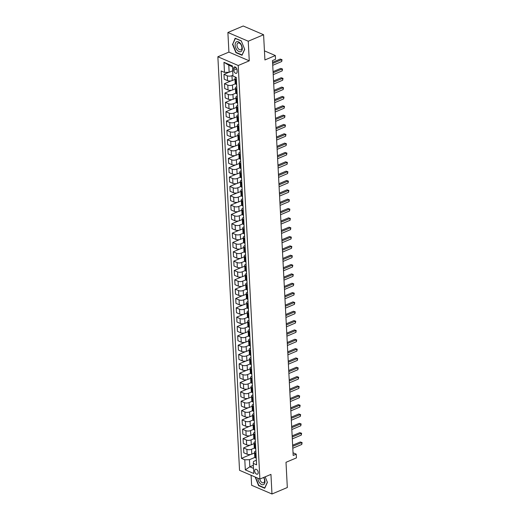 <?xml version="1.0" encoding="UTF-8"?>
<svg xmlns="http://www.w3.org/2000/svg" width="520" height="520" viewBox="0 0 520 520"><rect width="100%" height="100%" fill="white"/><g stroke="black" fill="none" stroke-linecap="round" stroke-linejoin="round"><path stroke-width="0.78" d="M258.206 472.485A2.639 1.56 -112.9 0 0 257.192 470.015A2.639 1.56 -112.9 0 0 255.417 469.3A2.639 1.56 -112.9 0 0 254.683 470.977A2.639 1.56 -112.9 0 0 255.691 473.447A2.639 1.56 -112.9 0 0 257.471 474.162A2.639 1.56 -112.9 0 0 258.206 472.485M251.095 475.274L251.615 485.264L271.973 494L287.326 487.519L286 462.3L296.439 457.893L296.244 454.162L293.033 452.784M217.861 56.758L239.538 470.314L259.889 479.057L238.219 65.501L217.861 56.758L228.917 52.098L249.269 60.834L248.242 41.223L227.89 32.48L228.917 52.098M227.89 32.48L243.237 26L263.594 34.736L264.914 59.956L275.353 55.549L264.44 50.863M248.242 41.223L263.594 34.736M275.353 55.549L275.548 59.286L272.48 60.58L293.176 455.455L296.244 454.162M233.649 68.575L233.733 70.219A2.561 1.508 -112.9 0 0 234.715 72.618A2.561 1.508 -112.9 0 0 236.438 73.307A2.561 1.508 -112.9 0 0 237.146 71.682L237.061 70.044A2.561 1.508 -112.9 0 0 236.08 67.645A2.561 1.508 -112.9 0 0 234.358 66.95A2.561 1.508 -112.9 0 0 233.649 68.575L236.015 67.574M232.479 66.788L228.774 65.195L229.144 72.293L224.49 72.391L221.162 70.961L241.462 458.361L250.764 454.435M224.49 72.391L223.964 62.302L232.433 65.936L232.96 76.024L236.288 77.454L256.594 464.854L253.266 463.431L253.792 473.512L245.323 469.879L244.79 459.791L241.462 458.361M249.269 60.834L238.219 65.501M271.973 494L270.946 474.39L259.889 479.057M253.266 463.431L253.519 461.448L256.353 460.252M255.989 453.271L255.353 452.998A3.302 1.391 177 0 1 254.514 452.134A3.302 1.391 177 0 1 255.613 451.016L255.866 450.912M255.495 443.931L254.865 443.657A3.302 1.391 177 0 1 254.026 442.793A3.302 1.391 177 0 1 255.119 441.675L255.372 441.571M255.008 434.59L254.378 434.317A3.302 1.391 177 0 1 253.533 433.459A3.302 1.391 177 0 1 254.631 432.341L254.885 432.231M254.52 425.25L253.883 424.983A3.302 1.391 177 0 1 253.045 424.119A3.302 1.391 177 0 1 254.144 423L254.397 422.89M254.026 415.916L253.396 415.643A3.302 1.391 177 0 1 252.558 414.778A3.302 1.391 177 0 1 253.65 413.66L253.903 413.55M253.539 406.575L252.909 406.302A3.302 1.391 177 0 1 252.07 405.438A3.302 1.391 177 0 1 253.162 404.32L253.416 404.216M253.052 397.235L252.421 396.962A3.302 1.391 177 0 1 251.576 396.097A3.302 1.391 177 0 1 252.675 394.979L252.928 394.875M252.558 387.894L251.927 387.621A3.302 1.391 177 0 1 251.089 386.757A3.302 1.391 177 0 1 252.187 385.638L252.434 385.535M252.07 378.553L251.44 378.281A3.302 1.391 177 0 1 250.601 377.416A3.302 1.391 177 0 1 251.693 376.298L251.947 376.194M251.583 369.213L250.952 368.947A3.302 1.391 177 0 1 250.107 368.082A3.302 1.391 177 0 1 251.206 366.964L251.459 366.853M251.095 359.873L250.458 359.606A3.302 1.391 177 0 1 249.619 358.741A3.302 1.391 177 0 1 250.718 357.624L250.972 357.513M250.601 350.538L249.971 350.266A3.302 1.391 177 0 1 249.132 349.401A3.302 1.391 177 0 1 250.224 348.283L250.478 348.179M250.114 341.198L249.483 340.925A3.302 1.391 177 0 1 248.638 340.06A3.302 1.391 177 0 1 249.737 338.943L249.99 338.839M249.626 331.858L248.989 331.584A3.302 1.391 177 0 1 248.15 330.72A3.302 1.391 177 0 1 249.249 329.602L249.503 329.498M249.132 322.517L248.502 322.244A3.302 1.391 177 0 1 247.663 321.38A3.302 1.391 177 0 1 248.755 320.262L249.008 320.158M248.644 313.177L248.014 312.904A3.302 1.391 177 0 1 247.169 312.039A3.302 1.391 177 0 1 248.268 310.928L248.521 310.817M248.157 303.836L247.526 303.57A3.302 1.391 177 0 1 246.681 302.705A3.302 1.391 177 0 1 247.78 301.587L248.034 301.476M247.663 294.495L247.033 294.229A3.302 1.391 177 0 1 246.194 293.365A3.302 1.391 177 0 1 247.292 292.247L247.54 292.136M247.175 285.161L246.545 284.889A3.302 1.391 177 0 1 245.707 284.024A3.302 1.391 177 0 1 246.799 282.906L247.052 282.802M246.688 275.821L246.058 275.548A3.302 1.391 177 0 1 245.213 274.683A3.302 1.391 177 0 1 246.311 273.565L246.565 273.462M246.201 266.481L245.564 266.208A3.302 1.391 177 0 1 244.725 265.343A3.302 1.391 177 0 1 245.823 264.225L246.071 264.121M245.707 257.14L245.076 256.867A3.302 1.391 177 0 1 244.238 256.002A3.302 1.391 177 0 1 245.33 254.885L245.583 254.781M245.219 247.8L244.589 247.533A3.302 1.391 177 0 1 243.744 246.669A3.302 1.391 177 0 1 244.842 245.55L245.096 245.44M244.732 238.459L244.094 238.192A3.302 1.391 177 0 1 243.256 237.328A3.302 1.391 177 0 1 244.355 236.21L244.608 236.1M244.238 229.125L243.607 228.852A3.302 1.391 177 0 1 242.769 227.988A3.302 1.391 177 0 1 243.861 226.869L244.114 226.766M243.75 219.785L243.119 219.511A3.302 1.391 177 0 1 242.275 218.647A3.302 1.391 177 0 1 243.373 217.529L243.627 217.425M243.263 210.444L242.632 210.171A3.302 1.391 177 0 1 241.787 209.306A3.302 1.391 177 0 1 242.886 208.189L243.139 208.084M242.769 201.103L242.138 200.831A3.302 1.391 177 0 1 241.3 199.966A3.302 1.391 177 0 1 242.398 198.848L242.645 198.744M242.281 191.763L241.65 191.49A3.302 1.391 177 0 1 240.812 190.625A3.302 1.391 177 0 1 241.904 189.514L242.158 189.404M241.794 182.422L241.163 182.156A3.302 1.391 177 0 1 240.318 181.292A3.302 1.391 177 0 1 241.417 180.174L241.67 180.063M241.306 173.082L240.669 172.816A3.302 1.391 177 0 1 239.831 171.951A3.302 1.391 177 0 1 240.929 170.833L241.176 170.722M240.812 163.748L240.181 163.475A3.302 1.391 177 0 1 239.343 162.611A3.302 1.391 177 0 1 240.435 161.493L240.689 161.388M240.325 154.407L239.694 154.135A3.302 1.391 177 0 1 238.849 153.27A3.302 1.391 177 0 1 239.947 152.152L240.201 152.048M239.837 145.067L239.2 144.794A3.302 1.391 177 0 1 238.362 143.93A3.302 1.391 177 0 1 239.46 142.812L239.714 142.708M239.343 135.727L238.713 135.453A3.302 1.391 177 0 1 237.874 134.589A3.302 1.391 177 0 1 238.966 133.471L239.219 133.367M238.856 126.386L238.225 126.113A3.302 1.391 177 0 1 237.38 125.255A3.302 1.391 177 0 1 238.478 124.137L238.732 124.026M238.368 117.046L237.738 116.779A3.302 1.391 177 0 1 236.893 115.915A3.302 1.391 177 0 1 237.991 114.797L238.244 114.686M237.874 107.712L237.244 107.439A3.302 1.391 177 0 1 236.405 106.574A3.302 1.391 177 0 1 237.504 105.456L237.75 105.352M237.386 98.371L236.756 98.098A3.302 1.391 177 0 1 235.917 97.234A3.302 1.391 177 0 1 237.01 96.116L237.263 96.012M236.899 89.031L236.269 88.758A3.302 1.391 177 0 1 235.424 87.893A3.302 1.391 177 0 1 236.522 86.775L236.775 86.671M236.405 79.69L235.775 79.417A3.302 1.391 177 0 1 234.936 78.552A3.302 1.391 177 0 1 236.035 77.434L236.145 77.389M253.364 465.303L249.821 466.798L253.526 468.384M232.687 70.798L229.144 72.293M232.921 75.283L231.959 75.686A3.302 1.391 177 0 1 227.305 75.784L223.977 74.353L228.833 72.3M234.982 79.378L232.213 80.548A3.302 1.391 177 0 1 227.558 80.639L224.231 79.209L223.977 74.353M235.352 83.805L232.453 85.026A3.302 1.391 177 0 1 227.792 85.124L224.464 83.694L231.179 80.853M235.469 88.719L232.707 89.882A3.302 1.391 177 0 1 228.046 89.98L224.718 88.549L224.464 83.694M235.839 93.145L232.941 94.367A3.302 1.391 177 0 1 228.28 94.458L224.952 93.034L231.673 90.194M235.957 98.059L233.194 99.223A3.302 1.391 177 0 1 228.54 99.32L225.212 97.89L224.952 93.034M236.327 102.486L233.428 103.708A3.302 1.391 177 0 1 228.774 103.799L225.446 102.369L232.161 99.534M236.444 107.4L233.681 108.563A3.302 1.391 177 0 1 229.028 108.654L225.7 107.231L225.446 102.369M236.821 111.82L233.922 113.048A3.302 1.391 177 0 1 229.261 113.139L225.933 111.709L232.648 108.875M236.938 116.74L234.175 117.903A3.302 1.391 177 0 1 229.515 117.995L226.187 116.565L225.933 111.709M237.308 121.16L234.41 122.388A3.302 1.391 177 0 1 229.749 122.48L226.421 121.049L233.142 118.216M237.425 126.074L234.663 127.244A3.302 1.391 177 0 1 230.009 127.335L226.675 125.905L226.421 121.049M237.796 130.501L234.897 131.729A3.302 1.391 177 0 1 230.243 131.82L226.915 130.39L233.63 127.556M237.913 135.415L235.15 136.584A3.302 1.391 177 0 1 230.497 136.675L227.169 135.245L226.915 130.39M238.29 139.841L235.385 141.063A3.302 1.391 177 0 1 230.731 141.16L227.403 139.731L234.117 136.89M238.407 144.755L235.644 145.925A3.302 1.391 177 0 1 230.984 146.016L227.656 144.586L227.403 139.731M238.778 149.181L235.879 150.404A3.302 1.391 177 0 1 231.218 150.495L227.89 149.071L234.611 146.231M238.894 154.095L236.132 155.259A3.302 1.391 177 0 1 231.472 155.357L228.144 153.927L227.89 149.071M239.265 158.522L236.366 159.744A3.302 1.391 177 0 1 231.712 159.835L228.384 158.405L235.099 155.571M239.382 163.436L236.619 164.6A3.302 1.391 177 0 1 231.966 164.691L228.638 163.267L228.384 158.405M239.753 167.863L236.853 169.084A3.302 1.391 177 0 1 232.2 169.175L228.872 167.745L235.586 164.912M239.876 172.776L237.107 173.94A3.302 1.391 177 0 1 232.453 174.031L229.125 172.601L228.872 167.745M240.247 177.197L237.347 178.425A3.302 1.391 177 0 1 232.687 178.516L229.359 177.086L236.073 174.252M240.364 182.111L237.601 183.281A3.302 1.391 177 0 1 232.941 183.372L229.613 181.942L229.359 177.086M240.734 186.537L237.835 187.766A3.302 1.391 177 0 1 233.175 187.857L229.847 186.427L236.567 183.593M240.851 191.451L238.089 192.621A3.302 1.391 177 0 1 233.435 192.712L230.107 191.282L229.847 186.427M241.222 195.878L238.322 197.1A3.302 1.391 177 0 1 233.669 197.197L230.341 195.767L237.055 192.933M241.345 200.792L238.576 201.962A3.302 1.391 177 0 1 233.922 202.053L230.594 200.623L230.341 195.767M241.716 205.218L238.817 206.44A3.302 1.391 177 0 1 234.156 206.537L230.828 205.108L237.542 202.267M241.833 210.132L239.07 211.302A3.302 1.391 177 0 1 234.41 211.393L231.082 209.963L230.828 205.108M242.203 214.558L239.304 215.781A3.302 1.391 177 0 1 234.644 215.872L231.316 214.448L238.036 211.608M242.32 219.472L239.558 220.636A3.302 1.391 177 0 1 234.904 220.733L231.569 219.303L231.316 214.448M242.691 223.899L239.792 225.121A3.302 1.391 177 0 1 235.138 225.212L231.81 223.782L238.524 220.948M242.808 228.813L240.045 229.977A3.302 1.391 177 0 1 235.391 230.067L232.063 228.644L231.81 223.782M243.185 233.239L240.279 234.462A3.302 1.391 177 0 1 235.625 234.553L232.297 233.123L239.011 230.289M243.302 238.154L240.539 239.317A3.302 1.391 177 0 1 235.879 239.408L232.55 237.978L232.297 233.123M243.672 242.573L240.773 243.802A3.302 1.391 177 0 1 236.113 243.893L232.785 242.463L239.506 239.629M243.789 247.488L241.026 248.658A3.302 1.391 177 0 1 236.366 248.749L233.038 247.319L232.785 242.463M244.16 251.914L241.261 253.143A3.302 1.391 177 0 1 236.607 253.233L233.279 251.804L239.993 248.969M244.276 256.828L241.514 257.998A3.302 1.391 177 0 1 236.86 258.089L233.532 256.659L233.279 251.804M244.654 261.255L241.748 262.476A3.302 1.391 177 0 1 237.094 262.574L233.766 261.144L240.481 258.303M244.77 266.168L242.002 267.339A3.302 1.391 177 0 1 237.347 267.43L234.019 266L233.766 261.144M245.141 270.595L242.242 271.817A3.302 1.391 177 0 1 237.582 271.908L234.254 270.485L240.975 267.644M245.258 275.509L242.495 276.673A3.302 1.391 177 0 1 237.835 276.77L234.507 275.34L234.254 270.485M245.629 279.936L242.73 281.158A3.302 1.391 177 0 1 238.076 281.249L234.741 279.819L241.462 276.985M245.745 284.85L242.983 286.013A3.302 1.391 177 0 1 238.329 286.104L235.001 284.681L234.741 279.819M246.116 289.276L243.217 290.498A3.302 1.391 177 0 1 238.563 290.589L235.235 289.159L241.95 286.325M246.239 294.19L243.471 295.353A3.302 1.391 177 0 1 238.817 295.445L235.489 294.014L235.235 289.159M246.61 298.61L243.711 299.839A3.302 1.391 177 0 1 239.05 299.93L235.722 298.5L242.437 295.666M246.727 303.524L243.964 304.694A3.302 1.391 177 0 1 239.304 304.785L235.976 303.355L235.722 298.5M247.097 307.95L244.198 309.179A3.302 1.391 177 0 1 239.538 309.27L236.21 307.84L242.931 305.006M247.214 312.865L244.452 314.034A3.302 1.391 177 0 1 239.798 314.125L236.47 312.695L236.21 307.84M247.585 317.291L244.686 318.519A3.302 1.391 177 0 1 240.032 318.611L236.704 317.181L243.419 314.346M247.702 322.205L244.94 323.375A3.302 1.391 177 0 1 240.286 323.466L236.958 322.036L236.704 317.181M248.079 326.632L245.174 327.853A3.302 1.391 177 0 1 240.519 327.951L237.192 326.521L243.906 323.681M248.196 331.546L245.433 332.716A3.302 1.391 177 0 1 240.773 332.807L237.445 331.377L237.192 326.521M248.567 335.972L245.667 337.194A3.302 1.391 177 0 1 241.007 337.285L237.679 335.862L244.4 333.021M248.683 340.886L245.921 342.05A3.302 1.391 177 0 1 241.261 342.147L237.933 340.717L237.679 335.862M249.054 345.312L246.155 346.535A3.302 1.391 177 0 1 241.501 346.625L238.173 345.196L244.888 342.362M249.171 350.226L246.409 351.39A3.302 1.391 177 0 1 241.755 351.481L238.427 350.058L238.173 345.196M249.548 354.653L246.643 355.875A3.302 1.391 177 0 1 241.989 355.966L238.661 354.536L245.375 351.702M249.665 359.567L246.903 360.731A3.302 1.391 177 0 1 242.242 360.822L238.914 359.392L238.661 354.536M250.036 363.987L247.136 365.216A3.302 1.391 177 0 1 242.476 365.307L239.148 363.876L245.869 361.043M250.153 368.901L247.39 370.071A3.302 1.391 177 0 1 242.73 370.162L239.401 368.732L239.148 363.876M250.523 373.328L247.624 374.556A3.302 1.391 177 0 1 242.97 374.647L239.636 373.217L246.357 370.383M250.64 378.241L247.878 379.412A3.302 1.391 177 0 1 243.224 379.503L239.895 378.072L239.636 373.217M251.011 382.668L248.112 383.89A3.302 1.391 177 0 1 243.458 383.988L240.13 382.558L246.844 379.724M251.134 387.582L248.365 388.752A3.302 1.391 177 0 1 243.711 388.843L240.383 387.413L240.13 382.558M251.505 392.009L248.606 393.231A3.302 1.391 177 0 1 243.945 393.322L240.617 391.898L247.332 389.058M251.622 396.923L248.859 398.086A3.302 1.391 177 0 1 244.198 398.184L240.87 396.754L240.617 391.898M251.992 401.349L249.093 402.571A3.302 1.391 177 0 1 244.433 402.662L241.105 401.238L247.826 398.398M252.109 406.263L249.347 407.426A3.302 1.391 177 0 1 244.692 407.524L241.364 406.094L241.105 401.238M252.48 410.69L249.581 411.912A3.302 1.391 177 0 1 244.927 412.003L241.599 410.572L248.313 407.738M252.597 415.603L249.834 416.767A3.302 1.391 177 0 1 245.18 416.858L241.852 415.435L241.599 410.572M252.974 420.024L250.068 421.252A3.302 1.391 177 0 1 245.414 421.343L242.086 419.913L248.8 417.079M253.091 424.944L250.328 426.107A3.302 1.391 177 0 1 245.667 426.199L242.339 424.769L242.086 419.913M253.461 429.364L250.562 430.593A3.302 1.391 177 0 1 245.901 430.684L242.573 429.254L249.294 426.419M253.578 434.278L250.816 435.448A3.302 1.391 177 0 1 246.155 435.539L242.827 434.109L242.573 429.254M253.948 438.704L251.05 439.933A3.302 1.391 177 0 1 246.395 440.024L243.067 438.594L249.782 435.76M254.066 443.619L251.303 444.788A3.302 1.391 177 0 1 246.649 444.88L243.321 443.45L243.067 438.594M254.442 448.045L251.537 449.267A3.302 1.391 177 0 1 246.883 449.365L243.555 447.935L250.269 445.094M254.56 452.959L251.797 454.129A3.302 1.391 177 0 1 247.136 454.22L243.808 452.79L243.555 447.935M254.93 457.385L249.451 459.7L249.821 466.798L245.323 469.879M236.665 84.546L236.028 84.273A3.302 1.391 177 0 1 235.19 83.408L234.936 78.552M237.153 93.886L236.522 93.613A3.302 1.391 177 0 1 235.677 92.749L235.424 87.893M237.64 103.227L237.01 102.953A3.302 1.391 177 0 1 236.171 102.089L235.917 97.234M238.134 112.567L237.497 112.294A3.302 1.391 177 0 1 236.659 111.43L236.405 106.574M238.622 121.908L237.991 121.635A3.302 1.391 177 0 1 237.146 120.77L236.893 115.915M239.109 131.242L238.478 130.975A3.302 1.391 177 0 1 237.64 130.111L237.38 125.255M239.597 140.582L238.966 140.316A3.302 1.391 177 0 1 238.128 139.451L237.874 134.589M240.091 149.923L239.46 149.649A3.302 1.391 177 0 1 238.615 148.785L238.362 143.93M240.578 159.263L239.947 158.99A3.302 1.391 177 0 1 239.109 158.126L238.849 153.27M241.066 168.603L240.435 168.331A3.302 1.391 177 0 1 239.597 167.466L239.343 162.611M241.56 177.944L240.922 177.671A3.302 1.391 177 0 1 240.084 176.806L239.831 171.951M242.047 187.278L241.417 187.011A3.302 1.391 177 0 1 240.572 186.147L240.318 181.292M242.535 196.619L241.904 196.352A3.302 1.391 177 0 1 241.066 195.488L240.812 190.625M243.029 205.959L242.392 205.686A3.302 1.391 177 0 1 241.553 204.822L241.3 199.966M243.516 215.3L242.886 215.026A3.302 1.391 177 0 1 242.041 214.162L241.787 209.306M244.004 224.64L243.373 224.367A3.302 1.391 177 0 1 242.535 223.503L242.275 218.647M244.491 233.981L243.861 233.708A3.302 1.391 177 0 1 243.022 232.843L242.769 227.988M244.985 243.321L244.355 243.048A3.302 1.391 177 0 1 243.51 242.183L243.256 237.328M245.472 252.655L244.842 252.389A3.302 1.391 177 0 1 244.004 251.524L243.744 246.669M245.96 261.995L245.33 261.729A3.302 1.391 177 0 1 244.491 260.865L244.238 256.002M246.454 271.336L245.817 271.063A3.302 1.391 177 0 1 244.978 270.199L244.725 265.343M246.942 280.677L246.311 280.404A3.302 1.391 177 0 1 245.466 279.539L245.213 274.683M247.429 290.017L246.799 289.744A3.302 1.391 177 0 1 245.96 288.88L245.707 284.024M247.923 299.358L247.286 299.084A3.302 1.391 177 0 1 246.447 298.22L246.194 293.365M248.411 308.692L247.78 308.425A3.302 1.391 177 0 1 246.935 307.561L246.681 302.705M248.898 318.032L248.268 317.766A3.302 1.391 177 0 1 247.429 316.901L247.169 312.039M249.386 327.373L248.755 327.1A3.302 1.391 177 0 1 247.917 326.242L247.663 321.38M249.88 336.713L249.249 336.44A3.302 1.391 177 0 1 248.404 335.575L248.15 330.72M250.367 346.053L249.737 345.781A3.302 1.391 177 0 1 248.898 344.916L248.638 340.06M250.855 355.394L250.224 355.121A3.302 1.391 177 0 1 249.386 354.257L249.132 349.401M251.349 364.735L250.718 364.462A3.302 1.391 177 0 1 249.873 363.597L249.619 358.741M251.836 374.069L251.206 373.802A3.302 1.391 177 0 1 250.361 372.938L250.107 368.082M252.323 383.409L251.693 383.143A3.302 1.391 177 0 1 250.855 382.278L250.601 377.416M252.817 392.75L252.181 392.476A3.302 1.391 177 0 1 251.342 391.612L251.089 386.757M253.305 402.09L252.675 401.817A3.302 1.391 177 0 1 251.83 400.953L251.576 396.097M253.792 411.431L253.162 411.157A3.302 1.391 177 0 1 252.323 410.293L252.07 405.438M254.286 420.771L253.65 420.498A3.302 1.391 177 0 1 252.811 419.634L252.558 414.778M254.774 430.112L254.144 429.839A3.302 1.391 177 0 1 253.299 428.974L253.045 424.119M255.261 439.446L254.631 439.179A3.302 1.391 177 0 1 253.792 438.315L253.533 433.459M255.749 448.786L255.119 448.513A3.302 1.391 177 0 1 254.28 447.655L254.026 442.793M244.79 459.791L249.451 459.7M256.243 458.126L255.613 457.853A3.302 1.391 177 0 1 254.768 456.989L254.514 452.134M228.774 65.195L223.964 62.302M232.453 44.122L235.898 52.643L242.028 55.276L244.712 49.38L241.274 40.859L235.144 38.227L232.863 43.947M255.177 477.029L258.589 485.628L264.719 488.254L267.404 482.365L265.168 476.827L267.339 482.228L264.732 487.942L258.798 485.387L255.469 477.152M236.275 52.488L235.898 52.643M258.967 485.466L258.589 485.628M272.63 63.447L281.613 59.651L281.71 61.523L272.727 65.312M272.571 62.302L280.241 59.066L282.029 59.703L281.71 61.523M280.241 59.066L282.029 59.703M273.124 72.787L282.106 68.991L282.204 70.863L273.221 74.653M273.058 71.643L280.728 68.4L282.516 69.037L282.204 70.863M280.728 68.4L282.516 69.037M273.611 82.127L282.594 78.332L282.692 80.204L273.709 83.993M273.553 80.977L281.216 77.74L283.01 78.377L282.692 80.204M281.216 77.74L283.01 78.377M274.099 91.468L283.082 87.672L283.179 89.538L274.196 93.334M274.04 90.317L281.71 87.081L283.498 87.718L283.179 89.538M281.71 87.081L283.498 87.718M274.586 100.802L283.575 97.013L283.673 98.878L274.69 102.674M274.528 99.658L282.197 96.421L283.985 97.058L283.673 98.878M282.197 96.421L283.985 97.058M240.714 51.675A5.362 3.166 -112.9 0 0 241.677 45.598A5.362 3.166 -112.9 0 0 236.697 41.724A5.362 3.166 -112.9 0 0 235.736 47.794A5.362 3.166 -112.9 0 0 240.714 51.675M240.812 49.797A3.673 2.165 -112.9 0 0 240.864 49.777A3.673 2.165 -112.9 0 0 241.449 45.598A3.673 2.165 -112.9 0 0 238.062 42.984A3.673 2.165 -112.9 0 0 238.004 43.011A3.673 2.165 -112.9 0 0 237.419 47.19A3.673 2.165 -112.9 0 0 240.812 49.797M232.765 44.148L235.372 38.441L241.312 40.989L244.647 49.251L242.041 54.958L236.106 52.41L232.765 44.148M257.822 478.166A5.362 3.166 -112.9 0 0 261.664 484.536A5.362 3.166 -112.9 0 0 264.972 481.215A5.362 3.166 -112.9 0 0 263.796 477.406M259.76 478.998A3.673 2.165 -112.9 0 0 263.556 482.755A3.673 2.165 -112.9 0 0 264.576 480.422A3.673 2.165 -112.9 0 0 263.569 477.503M275.08 110.142L284.063 106.353L284.161 108.219L275.178 112.015M275.022 108.999L282.685 105.762L284.479 106.398L284.161 108.219M282.685 105.762L284.479 106.398M275.567 119.483L284.55 115.694L284.648 117.559L275.665 121.349M275.509 118.339L283.179 115.102L284.967 115.739L284.648 117.559M283.179 115.102L284.967 115.739M276.055 128.823L285.038 125.028L285.136 126.9L276.153 130.689M275.997 127.68L283.667 124.442L285.454 125.08L285.136 126.9M283.667 124.442L285.454 125.08M276.549 138.164L285.532 134.368L285.63 136.24L276.647 140.03M276.484 137.02L284.154 133.776L285.948 134.413L285.63 136.24M284.154 133.776L285.948 134.413M277.036 147.505L286.019 143.709L286.117 145.574L277.134 149.37M276.978 146.354L284.642 143.117L286.436 143.754L286.117 145.574M284.642 143.117L286.436 143.754M277.524 156.845L286.507 153.049L286.605 154.915L277.622 158.71M277.466 155.695L285.136 152.458L286.923 153.095L286.605 154.915M285.136 152.458L286.923 153.095M278.018 166.179L287.001 162.39L287.099 164.255L278.115 168.051M277.953 165.035L285.623 161.798L287.411 162.435L287.099 164.255M285.623 161.798L287.411 162.435M278.506 175.519L287.489 171.73L287.586 173.596L278.603 177.392M278.447 174.375L286.111 171.139L287.905 171.775L287.586 173.596M286.111 171.139L287.905 171.775M278.993 184.86L287.976 181.071L288.074 182.936L279.091 186.725M278.935 183.716L286.605 180.479L288.392 181.116L288.074 182.936M286.605 180.479L288.392 181.116M279.481 194.201L288.47 190.405L288.567 192.276L279.584 196.066M279.422 193.056L287.092 189.819L288.88 190.45L288.567 192.276M287.092 189.819L288.88 190.45M279.975 203.541L288.958 199.745L289.055 201.617L280.072 205.406M279.916 202.391L287.579 199.154L289.374 199.791L289.055 201.617M287.579 199.154L289.374 199.791M280.462 212.881L289.445 209.086L289.543 210.951L280.56 214.747M280.404 211.731L288.074 208.494L289.861 209.131L289.543 210.951M288.074 208.494L289.861 209.131M280.95 222.216L289.933 218.426L290.036 220.292L281.047 224.088M280.891 221.072L288.561 217.834L290.349 218.472L290.036 220.292M288.561 217.834L290.349 218.472M281.444 231.556L290.427 227.767L290.524 229.632L281.541 233.428M281.378 230.412L289.048 227.175L290.843 227.812L290.524 229.632M289.048 227.175L290.843 227.812M281.931 240.897L290.914 237.107L291.012 238.972L282.029 242.769M281.873 239.753L289.536 236.516L291.33 237.153L291.012 238.972M289.536 236.516L291.33 237.153M282.418 250.237L291.401 246.441L291.499 248.313L282.516 252.103M282.36 249.093L290.03 245.856L291.817 246.493L291.499 248.313M290.03 245.856L291.817 246.493M282.913 259.578L291.896 255.781L291.993 257.654L283.01 261.443M282.847 258.433L290.517 255.19L292.312 255.827L291.993 257.654M290.517 255.19L292.312 255.827M283.4 268.918L292.383 265.122L292.481 266.994L283.498 270.784M283.342 267.767L291.005 264.531L292.799 265.168L292.481 266.994M291.005 264.531L292.799 265.168M283.887 278.258L292.87 274.463L292.968 276.328L283.985 280.124M283.829 277.108L291.499 273.871L293.286 274.508L292.968 276.328M291.499 273.871L293.286 274.508M284.375 287.593L293.365 283.803L293.462 285.668L284.479 289.464M284.317 286.449L291.986 283.212L293.774 283.849L293.462 285.668M291.986 283.212L293.774 283.849M284.869 296.933L293.852 293.144L293.95 295.009L284.967 298.805M284.811 295.789L292.474 292.552L294.268 293.189L293.95 295.009M292.474 292.552L294.268 293.189M285.356 306.274L294.339 302.484L294.437 304.35L285.454 308.139M285.298 305.13L292.968 301.892L294.756 302.53L294.437 304.35M292.968 301.892L294.756 302.53M285.844 315.614L294.827 311.818L294.931 313.69L285.942 317.48M285.786 314.47L293.456 311.233L295.243 311.864L294.931 313.69M293.456 311.233L295.243 311.864M286.338 324.954L295.321 321.159L295.418 323.031L286.436 326.82M286.273 323.804L293.943 320.567L295.737 321.204L295.418 323.031M293.943 320.567L295.737 321.204M286.825 334.295L295.808 330.499L295.906 332.365L286.923 336.161M286.767 333.144L294.431 329.908L296.225 330.544L295.906 332.365M294.431 329.908L296.225 330.544M287.313 343.629L296.296 339.84L296.394 341.705L287.411 345.501M287.255 342.485L294.925 339.248L296.712 339.885L296.394 341.705M294.925 339.248L296.712 339.885M287.807 352.969L296.79 349.18L296.887 351.046L287.905 354.841M287.742 351.825L295.412 348.589L297.206 349.226L296.887 351.046M295.412 348.589L297.206 349.226M288.294 362.31L297.278 358.521L297.375 360.386L288.392 364.182M288.236 361.166L295.9 357.929L297.694 358.566L297.375 360.386M295.9 357.929L297.694 358.566M288.782 371.651L297.765 367.854L297.863 369.726L288.88 373.516M288.724 370.507L296.394 367.269L298.181 367.906L297.863 369.726M296.394 367.269L298.181 367.906M289.276 380.991L298.259 377.195L298.356 379.067L289.374 382.856M289.211 379.847L296.881 376.603L298.668 377.24L298.356 379.067M296.881 376.603L298.668 377.24M289.764 390.332L298.747 386.536L298.844 388.407L289.861 392.197M289.705 389.181L297.369 385.944L299.163 386.581L298.844 388.407M297.369 385.944L299.163 386.581M290.251 399.672L299.234 395.876L299.332 397.741L290.349 401.538M290.192 398.522L297.863 395.285L299.65 395.922L299.332 397.741M297.863 395.285L299.65 395.922M290.739 409.006L299.721 405.216L299.825 407.082L290.836 410.878M290.68 407.862L298.35 404.625L300.137 405.262L299.825 407.082M298.35 404.625L300.137 405.262M291.233 418.347L300.216 414.557L300.313 416.423L291.33 420.219M291.168 417.203L298.838 413.966L300.632 414.603L300.313 416.423M298.838 413.966L300.632 414.603M291.72 427.687L300.703 423.897L300.8 425.763L291.817 429.553M291.661 426.543L299.325 423.306L301.119 423.943L300.8 425.763M299.325 423.306L301.119 423.943M292.208 437.028L301.19 433.231L301.288 435.103L292.305 438.893M292.149 435.884L299.819 432.647L301.606 433.284L301.288 435.103M299.819 432.647L301.606 433.284M292.702 446.368L301.685 442.572L301.782 444.444L292.799 448.234M292.637 445.224L300.307 441.981L302.101 442.618L301.782 444.444M300.307 441.981L302.101 442.618M232.213 80.548L231.959 75.686M232.707 89.882L232.453 85.026M233.194 99.223L232.941 94.367M233.681 108.563L233.428 103.708M234.175 117.903L233.922 113.048M234.663 127.244L234.41 122.388M235.15 136.584L234.897 131.729M235.644 145.925L235.385 141.063M236.132 155.259L235.879 150.404M236.619 164.6L236.366 159.744M237.107 173.94L236.853 169.084M237.601 183.281L237.347 178.425M238.089 192.621L237.835 187.766M238.576 201.962L238.322 197.1M239.07 211.302L238.817 206.44M239.558 220.636L239.304 215.781M240.045 229.977L239.792 225.121M240.539 239.317L240.279 234.462M241.026 248.658L240.773 243.802M241.514 257.998L241.261 253.143M242.002 267.339L241.748 262.476M242.495 276.673L242.242 271.817M242.983 286.013L242.73 281.158M243.471 295.353L243.217 290.498M243.964 304.694L243.711 299.839M244.452 314.034L244.198 309.179M244.94 323.375L244.686 318.519M245.433 332.716L245.174 327.853M245.921 342.05L245.667 337.194M246.409 351.39L246.155 346.535M246.903 360.731L246.643 355.875M247.39 370.071L247.136 365.216M247.878 379.412L247.624 374.556M248.365 388.752L248.112 383.89M248.859 398.086L248.606 393.231M249.347 407.426L249.093 402.571M249.834 416.767L249.581 411.912M250.328 426.107L250.068 421.252M250.816 435.448L250.562 430.593M251.303 444.788L251.05 439.933M251.797 454.129L251.537 449.267M227.558 80.639L227.305 75.784M236.028 84.273L235.775 79.417M236.522 93.613L236.269 88.758M228.046 89.98L227.792 85.124M237.01 102.953L236.756 98.098M228.54 99.32L228.28 94.458M237.497 112.294L237.244 107.439M229.028 108.654L228.774 103.799M237.991 121.635L237.738 116.779M229.515 117.995L229.261 113.139M238.478 130.975L238.225 126.113M230.009 127.335L229.749 122.48M238.966 140.316L238.713 135.453M230.497 136.675L230.243 131.82M239.46 149.649L239.2 144.794M230.984 146.016L230.731 141.16M239.947 158.99L239.694 154.135M231.472 155.357L231.218 150.495M240.435 168.331L240.181 163.475M231.966 164.691L231.712 159.835M240.922 177.671L240.669 172.816M232.453 174.031L232.2 169.175M241.417 187.011L241.163 182.156M232.941 183.372L232.687 178.516M241.904 196.352L241.65 191.49M233.435 192.712L233.175 187.857M242.392 205.686L242.138 200.831M233.922 202.053L233.669 197.197M242.886 215.026L242.632 210.171M234.41 211.393L234.156 206.537M243.373 224.367L243.119 219.511M234.904 220.733L234.644 215.872M243.861 233.708L243.607 228.852M235.391 230.067L235.138 225.212M244.355 243.048L244.094 238.192M235.879 239.408L235.625 234.553M244.842 252.389L244.589 247.533M236.366 248.749L236.113 243.893M245.33 261.729L245.076 256.867M236.86 258.089L236.607 253.233M245.817 271.063L245.564 266.208M237.347 267.43L237.094 262.574M246.311 280.404L246.058 275.548M237.835 276.77L237.582 271.908M246.799 289.744L246.545 284.889M238.329 286.104L238.076 281.249M247.286 299.084L247.033 294.229M238.817 295.445L238.563 290.589M247.78 308.425L247.526 303.57M239.304 304.785L239.05 299.93M248.268 317.766L248.014 312.904M239.798 314.125L239.538 309.27M248.755 327.1L248.502 322.244M240.286 323.466L240.032 318.611M249.249 336.44L248.989 331.584M240.773 332.807L240.519 327.951M249.737 345.781L249.483 340.925M241.261 342.147L241.007 337.285M250.224 355.121L249.971 350.266M241.755 351.481L241.501 346.625M250.718 364.462L250.458 359.606M242.242 360.822L241.989 355.966M251.206 373.802L250.952 368.947M242.73 370.162L242.476 365.307M251.693 383.143L251.44 378.281M243.224 379.503L242.97 374.647M252.181 392.476L251.927 387.621M243.711 388.843L243.458 383.988M252.675 401.817L252.421 396.962M244.198 398.184L243.945 393.322M253.162 411.157L252.909 406.302M244.692 407.524L244.433 402.662M253.65 420.498L253.396 415.643M245.18 416.858L244.927 412.003M254.144 429.839L253.883 424.983M245.667 426.199L245.414 421.343M254.631 439.179L254.378 434.317M246.155 435.539L245.901 430.684M255.119 448.513L254.865 443.657M246.649 444.88L246.395 440.024M255.613 457.853L255.353 452.998M247.136 454.22L246.883 449.365M236.821 68.919L233.733 70.219"/></g></svg>
